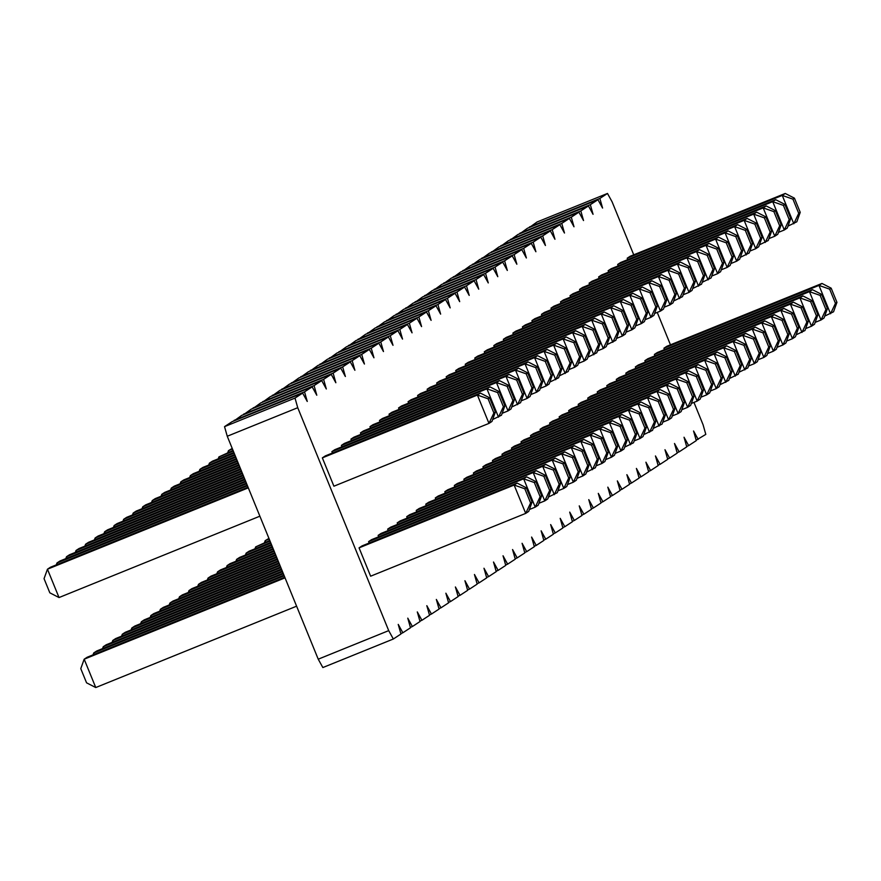 <?xml version="1.0" encoding="UTF-8"?>
<svg xmlns="http://www.w3.org/2000/svg" width="881" height="881" viewBox="0 0 881 881"><rect width="100%" height="100%" fill="white"/><g stroke="black" fill="none" stroke-linecap="round" stroke-linejoin="round"><path stroke-width="1.32" d="M693.964 402.397L703.082 424.763L705.802 434.388L696.155 440.192M698.181 439.377L693.556 430.996L696.276 440.621L688.656 445.61L684.03 437.24L686.751 446.865L679.13 451.854L674.505 443.473L677.225 453.098L669.604 458.087L664.979 449.717L667.699 459.342L660.078 464.331L655.453 455.951L658.173 465.575L650.552 470.564L645.927 462.195L648.647 471.82L641.027 476.808L636.401 468.428L639.121 478.053L631.501 483.041L626.876 474.672L629.596 484.297L621.975 489.285L617.35 480.905L620.07 490.53L612.449 495.518L607.824 487.149L610.544 496.774L602.923 501.763L598.298 493.382L601.018 503.007L593.398 507.996L588.772 499.626L591.492 509.251L583.861 514.24L579.235 505.859L581.956 515.484L574.335 520.473L569.71 512.103L572.43 521.728L564.809 526.717L560.184 518.336L562.904 527.961L555.283 532.95L550.658 524.58L553.378 534.205L545.757 539.194L541.132 530.814L543.852 540.438L536.232 545.427L531.606 537.058L534.327 546.683L526.706 551.671L522.081 543.291L524.801 552.916L517.18 557.904L512.555 549.535L515.275 559.16L507.654 564.148L503.029 555.768L505.749 565.393L498.128 570.381L493.503 562.012L496.223 571.637L488.603 576.626L483.977 568.245L486.697 577.87L479.077 582.859L474.452 574.489L477.172 584.103L469.551 589.103L464.926 580.722L467.646 590.347L460.025 595.336L455.4 586.966L458.12 596.58L450.499 601.58L445.874 593.199L448.594 602.824L440.974 607.813L436.348 599.443L439.068 609.057L431.448 614.057L426.822 605.676L429.543 615.301L421.922 620.29L417.297 611.921L420.017 621.534L412.396 626.534L407.771 618.154L410.491 627.779L402.859 632.767L398.234 624.398L400.954 634.012L393.333 639.011L388.708 630.631L297.734 407.705L295.014 398.08L302.635 393.091L307.26 401.461L304.54 391.847L312.16 386.847L316.786 395.228L314.077 385.603L321.697 380.614L326.322 388.984L323.602 379.37L331.223 374.37L335.848 382.75L333.128 373.126L340.749 368.137L345.374 376.506L342.654 366.892L350.275 361.893L354.9 370.273L352.18 360.648L359.8 355.66L364.426 364.04L361.706 354.415L369.326 349.416L373.951 357.796L371.231 348.171L378.852 343.183L383.477 351.563L380.757 341.938L388.378 336.938L393.003 345.319L390.283 335.694L397.904 330.705L402.529 339.086L399.809 329.461L407.429 324.472L412.055 332.842L409.335 323.217L416.955 318.228L421.581 326.609L418.86 316.984L426.481 311.995L431.106 320.365L428.386 310.74L436.007 305.751L440.632 314.132L437.912 304.507L445.533 299.518L450.158 307.887L447.438 298.263L455.059 293.274L459.684 301.654L456.964 292.029L464.584 287.041L469.21 295.41L466.49 285.785L474.11 280.797L478.735 289.177L476.015 279.552L483.636 274.564L488.261 282.933L485.541 273.308L493.162 268.32L497.787 276.7L495.067 267.075L502.699 262.086L507.324 270.456L504.604 260.831L512.224 255.842L516.85 264.223L514.13 254.598L521.75 249.609L526.375 257.979L523.655 248.354L531.276 243.365L535.901 251.746L533.181 242.121L540.802 237.132L545.427 245.502L542.707 235.877L550.328 230.888L554.953 239.269L552.233 229.644L559.853 224.655L564.479 233.025L561.759 223.4L569.379 218.411L574.005 226.791L571.284 217.167L578.905 212.178L583.53 220.547L580.81 210.922L588.431 205.934L593.056 214.314L590.336 204.689L597.957 199.701L602.582 208.07L599.862 198.445L607.483 193.457L612.108 201.837L633.736 254.829M657.237 312.403L670.463 344.823M465.234 364.282L468.24 362.322L623.308 299.507L632.492 304.231L630.994 305.211L620.301 301.478L465.234 364.282L465.807 365.681M616.502 338.425L622.338 336.057L610.775 307.711L455.708 370.527L456.281 371.925M455.708 370.527L458.715 368.555L613.771 305.751L622.966 310.475L621.468 311.456L610.775 307.711L613.771 305.751M665.474 414.632L663.977 415.623L659.065 426.052L647.502 397.705L492.435 460.521L495.441 458.549L650.497 395.745L659.693 400.47L665.474 414.632L662.072 424.091L653.228 428.419M492.435 460.521L493.008 461.919M501.961 454.277L504.967 452.316L660.023 389.501L669.219 394.225L667.721 395.206L657.028 391.472L501.961 454.277L502.533 455.675M655.949 420.876L654.451 421.856L649.539 432.296L637.976 403.95L482.909 466.754L485.916 464.794L640.972 401.978L650.167 406.703L655.949 420.876L652.546 430.324L643.703 434.652M482.909 466.754L483.482 468.152M619.222 330.882L617.724 331.862L612.813 342.302L601.249 313.955L446.182 376.76L449.189 374.799L604.245 311.984L613.44 316.708L619.222 330.882L615.819 340.33L606.976 344.658M446.182 376.76L446.755 378.158M636.897 433.353L635.399 434.333L630.488 444.762L618.925 416.427L463.858 479.231L466.864 477.271L621.92 414.455L631.115 419.18L636.897 433.353L633.494 442.802L624.651 447.13M463.858 479.231L464.43 480.63M473.383 472.998L476.39 471.027L631.446 408.222L640.641 412.947L639.143 413.927L628.45 410.183L473.383 472.998L473.956 474.396M600.17 343.359L598.673 344.339L593.761 354.779L582.198 326.433L427.131 389.237L430.137 387.277L585.193 324.461L594.389 329.186L600.17 343.359L596.767 352.807L587.924 357.135M427.131 389.237L427.703 390.635M597.45 350.902L603.287 348.535L591.724 320.188L436.657 383.004L437.229 384.402M436.657 383.004L439.663 381.033L594.719 318.228L603.914 322.953L602.417 323.933L591.724 320.188L594.719 318.228M685.903 287.217L684.405 288.197L679.504 298.626L667.93 270.28L512.874 333.095L515.87 331.124L670.937 268.32L680.121 273.044L685.903 287.217L682.5 296.666L673.668 300.994M512.874 333.095L513.436 334.494M493.823 345.572L496.818 343.601L651.885 280.797L661.069 285.521L659.572 286.501L648.879 282.757L493.823 345.572L494.384 346.971M664.142 307.227L669.978 304.87L658.404 276.524L503.348 339.328L503.91 340.727M503.348 339.328L506.344 337.368L661.411 274.553L670.595 279.277L669.097 280.257L658.404 276.524L661.411 274.553M540.064 429.322L543.07 427.362L698.137 364.547L707.322 369.271L705.824 370.251L695.131 366.518L540.064 429.322L540.637 430.721M530.538 435.566L533.545 433.595L688.612 370.791L697.796 375.515L696.298 376.495L685.605 372.751L530.538 435.566L531.111 436.965M549.601 423.089L552.596 421.118L707.663 358.314L716.848 363.038L715.35 364.018L704.657 360.274L549.601 423.089L550.162 424.488M474.76 358.049L477.766 356.078L632.833 293.274L642.018 297.998L640.52 298.978L629.827 295.234L474.76 358.049L475.333 359.448M511.487 448.044L514.493 446.072L669.549 383.268L678.744 387.992L677.247 388.973L666.554 385.228L511.487 448.044L512.059 449.442M484.286 351.805L487.292 349.845L642.359 287.03L651.544 291.754L650.046 292.734L639.353 289.001L484.286 351.805L484.858 353.204M521.012 441.799L524.019 439.839L679.086 377.024L688.27 381.748L686.773 382.728L676.079 378.995L521.012 441.799L521.585 443.198M732.155 370.967L730.657 371.947L725.757 382.387L714.183 354.041L559.127 416.845L562.122 414.885L717.189 352.07L726.373 356.794L732.155 370.967L728.752 380.416L719.92 384.744M559.127 416.845L559.688 418.244M683.193 294.75L689.03 292.393L677.456 264.047L522.4 326.851L522.973 328.25M522.4 326.851L525.395 324.891L680.462 262.075L689.647 266.8L688.149 267.78L677.456 264.047L680.462 262.075M836.95 302.348L835.452 303.328L830.541 313.757L818.978 285.411L663.911 348.226L666.917 346.255L821.973 283.451L831.168 288.175L836.95 302.348L833.547 311.797L824.704 316.125M663.911 348.226L664.483 349.625M654.385 354.459L657.391 352.499L812.447 289.684L821.643 294.408L820.145 295.388L809.452 291.655L654.385 354.459L654.957 355.858M644.859 360.703L647.854 358.732L802.921 295.928L812.117 300.652L810.608 301.632L799.926 297.888L644.859 360.703L645.432 362.102M777.075 347.312L782.912 344.956L771.349 316.609L616.282 379.414L616.854 380.812M616.282 379.414L619.277 377.453L774.344 314.638L783.539 319.363L782.031 320.343L771.349 316.609L774.344 314.638M625.807 373.181L628.803 371.209L783.87 308.405L793.065 313.129L791.556 314.11L780.874 310.365L625.807 373.181L626.38 374.579M808.373 321.058L806.875 322.039L801.963 332.478L790.4 304.132L635.333 366.937L638.329 364.976L793.396 302.161L802.591 306.885L808.373 321.058L804.97 330.507L796.127 334.835M635.333 366.937L635.906 368.335M749.874 251.085L755.711 248.717L744.148 220.371L589.081 283.186L589.653 284.585M589.081 283.186L592.087 281.215L747.143 218.411L756.338 223.135L754.83 224.115L744.148 220.371L747.143 218.411M608.132 270.709L611.139 268.738L766.195 205.934L775.39 210.658L773.892 211.638L763.199 207.894L608.132 270.709L608.705 272.108M771.646 231.064L770.148 232.044L765.237 242.484L753.673 214.138L598.606 276.942L601.613 274.982L756.669 212.167L765.864 216.891L771.646 231.064L768.243 240.513L759.4 244.841M598.606 276.942L599.179 278.341M800.223 212.354L798.726 213.334L793.814 223.763L782.251 195.417L627.184 258.232L630.19 256.261L785.246 193.457L794.442 198.181L800.223 212.354L796.82 221.803L787.977 226.131M627.184 258.232L627.757 259.631M617.658 264.465L620.665 262.505L775.721 199.701L784.916 204.414L783.418 205.405L772.725 201.661L617.658 264.465L618.231 265.864M752.594 243.541L751.097 244.522L746.185 254.961L734.622 226.615L579.555 289.42L582.55 287.459L737.617 224.644L746.813 229.368L752.594 243.541L749.191 252.99L740.348 257.318M579.555 289.42L580.127 290.818M741.681 364.734L740.183 365.714L735.283 376.143L723.708 347.797L568.652 410.612L571.648 408.641L726.715 345.837L735.899 350.561L741.681 364.734L738.278 374.183L729.446 378.511M568.652 410.612L569.214 412.011M751.218 358.49L749.709 359.47L744.808 369.91L733.234 341.564L578.178 404.368L581.174 402.408L736.241 339.592L745.425 344.317L751.218 358.49L747.804 367.939L738.972 372.267M578.178 404.368L578.751 405.767M758.023 359.789L763.86 357.433L752.286 329.087L597.23 391.891L597.803 393.289M597.23 391.891L600.225 389.931L755.292 327.115L764.477 331.84L762.979 332.82L752.286 329.087L755.292 327.115M748.498 366.033L754.334 363.666L742.76 335.32L587.704 398.135L588.277 399.534M587.704 398.135L590.699 396.164L745.767 333.359L754.951 338.084L753.453 339.064L742.76 335.32L745.767 333.359M704.965 274.74L703.456 275.72L698.556 286.149L686.982 257.803L531.926 320.618L534.921 318.647L689.988 255.842L699.173 260.567L704.965 274.74L701.551 284.189L692.719 288.516M531.926 320.618L532.498 322.017M714.491 268.496L712.982 269.476L708.082 279.916L696.519 251.57L541.452 314.374L544.447 312.414L699.514 249.598L708.698 254.323L714.491 268.496L711.077 277.944L702.245 282.272M541.452 314.374L542.024 315.772M560.503 301.897L563.499 299.936L718.566 237.121L727.761 241.846L726.252 242.826L715.57 239.092L560.503 301.897L561.076 303.295M550.977 308.141L553.973 306.17L709.04 243.365L718.235 248.09L716.727 249.07L706.044 245.325L550.977 308.141L551.55 309.539M570.029 295.664L573.024 293.692L728.091 230.888L737.287 235.612L735.778 236.593L725.096 232.848L570.029 295.664L570.602 297.062M606.756 385.658L609.751 383.687L764.818 320.882L774.014 325.607L772.505 326.587L761.823 322.842L606.756 385.658L607.328 387.056M417.605 395.481L420.611 393.51L575.667 330.705L584.863 335.43L583.365 336.41L572.672 332.666L417.605 395.481L418.178 396.879M454.332 485.475L457.327 483.504L612.394 420.7L621.59 425.424L620.081 426.404L609.399 422.66L454.332 485.475L454.904 486.874M360.45 432.912L363.446 430.941L518.513 368.137L527.697 372.861L526.199 373.841L515.517 370.097L360.45 432.912L361.023 434.311M540.295 388.334L546.132 385.966L534.569 357.62L379.502 420.435L380.074 421.834M379.502 420.435L382.497 418.464L537.564 355.66L546.76 360.384L545.251 361.364L534.569 357.62L537.564 355.66M369.976 426.668L372.971 424.708L528.038 361.893L537.234 366.617L535.725 367.597L525.043 363.864L369.976 426.668L370.549 428.067M408.079 401.714L411.086 399.754L566.142 336.938L575.337 341.663L573.839 342.643L563.146 338.91L408.079 401.714L408.652 403.113M571.593 362.08L570.095 363.06L565.184 373.489L553.62 345.143L398.553 407.958L401.549 405.987L556.616 343.183L565.811 347.907L571.593 362.08L568.19 371.529L559.347 375.857M398.553 407.958L399.126 409.357M562.067 368.313L560.569 369.293L555.658 379.733L544.095 351.387L389.028 414.191L392.023 412.231L547.09 349.416L556.285 354.14L562.067 368.313L558.653 377.762L549.821 382.09M389.028 414.191L389.6 415.59M598.794 458.307L597.285 459.287L592.384 469.716L580.821 441.381L425.754 504.185L428.75 502.225L583.817 439.41L593.012 444.134L598.794 458.307L595.38 467.756L586.548 472.084M425.754 504.185L426.327 505.584M577.022 478.328L582.859 475.96L571.284 447.614L416.228 510.429L416.801 511.828M416.228 510.429L419.224 508.458L574.291 445.654L583.475 450.378L581.978 451.358L571.284 447.614L574.291 445.654M605.599 459.607L611.436 457.239L599.873 428.904L444.806 491.708L445.379 493.107M444.806 491.708L447.801 489.748L602.868 426.933L612.064 431.657L610.555 432.637L599.873 428.904L602.868 426.933M435.28 497.952L438.275 495.981L593.342 433.177L602.538 437.901L601.029 438.881L590.347 435.137L435.28 497.952L435.853 499.351M397.177 522.907L400.172 520.935L555.239 458.131L564.424 462.855L562.926 463.835L552.233 460.091L397.177 522.907L397.749 524.305M567.496 484.561L573.333 482.193L561.759 453.858L406.703 516.662L407.275 518.061M406.703 516.662L409.698 514.702L564.765 451.887L573.949 456.611L572.452 457.591L561.759 453.858L564.765 451.887M504.901 405.745L503.403 406.725L498.503 417.165L486.929 388.818L331.873 451.623L334.868 449.662L489.935 386.847L499.12 391.571L504.901 405.745L501.498 415.193L492.666 419.521M331.873 451.623L332.434 453.021M502.192 413.288L508.029 410.92L496.455 382.574L341.399 445.39L341.971 446.788M341.399 445.39L344.394 443.418L499.461 380.614L508.645 385.338L507.148 386.319L496.455 382.574L499.461 380.614M378.125 535.384L381.121 533.412L536.188 470.608L545.372 475.322L543.874 476.313L533.181 472.568L378.125 535.384L378.687 536.782M368.599 541.617L371.595 539.657L526.662 476.841L535.846 481.566L534.349 482.546L523.655 478.812L368.599 541.617L369.161 543.015M560.679 483.262L559.182 484.242L554.281 494.67L542.707 466.335L387.651 529.14L390.646 527.179L545.713 464.364L554.898 469.088L560.679 483.262L557.277 492.71L548.445 497.038M387.651 529.14L388.213 530.538M523.964 393.267L522.455 394.248L517.554 404.687L505.98 376.341L350.924 439.145L353.92 437.185L508.987 374.37L518.171 379.094L523.964 393.267L520.55 402.716L511.718 407.044M350.924 439.145L351.497 440.544M322.347 457.867L333.91 486.202L488.977 423.398L477.403 395.051L322.347 457.867L325.342 455.895L480.409 393.091L489.594 397.816L488.096 398.796L477.403 395.051L480.409 393.091M359.063 547.861L362.069 545.89L517.136 483.085L526.32 487.799L532.102 501.972L528.699 511.421L525.704 513.392L370.637 576.196L359.063 547.861L514.13 485.046L517.136 483.085M393.333 639.011L322.853 667.556L318.228 659.186L227.254 436.249L224.534 426.635L232.155 421.636L302.635 393.091M234.181 420.821L241.68 415.403L312.16 386.847M243.707 414.577L251.206 409.158L321.697 380.614M253.232 408.344L260.732 402.925L331.223 374.37M262.758 402.099L270.258 396.681L340.749 368.137M272.284 395.866L279.784 390.448L350.275 361.893M281.81 389.622L289.309 384.204L359.8 355.66M291.336 383.389L298.835 377.971L369.326 349.416M300.861 377.145L308.372 371.727L378.852 343.183M310.398 370.912L317.898 365.494L388.378 336.938M319.924 364.668L327.424 359.25L397.904 330.705M329.45 358.435L336.949 353.017L407.429 324.472M338.976 352.191L346.475 346.773L416.955 318.228M348.502 345.958L356.001 340.54L426.481 311.995M358.027 339.714L365.527 334.306L436.007 305.751M367.553 333.481L375.053 328.062L445.533 299.518M377.079 327.236L384.579 321.829L455.059 293.274M386.605 321.003L394.104 315.585L464.584 287.041M396.131 314.77L403.63 309.352L474.11 280.797M405.656 308.526L413.156 303.108L483.636 274.564M415.182 302.293L422.682 296.875L493.162 268.32M424.708 296.049L432.208 290.631L502.699 262.086M434.234 289.816L441.733 284.398L512.224 255.842M443.76 283.572L451.259 278.154L521.75 249.609M453.286 277.339L460.785 271.921L531.276 243.365M462.811 271.095L470.311 265.677L540.802 237.132M472.337 264.862L479.837 259.443L550.328 230.888M481.863 258.618L489.373 253.199L559.853 224.655M491.389 252.384L498.899 246.966L569.379 218.411M500.926 246.14L508.425 240.722L578.905 212.178M510.451 239.907L517.951 234.489L588.431 205.934M519.977 233.663L527.477 228.245L597.957 199.701M529.503 227.43L537.003 222.012L607.483 193.457M599.862 198.445L529.382 227.001M688.656 445.61L686.629 446.436M590.336 204.689L519.856 233.234M679.13 451.854L677.104 452.669M580.81 210.922L510.33 239.478M669.604 458.087L667.578 458.913M571.284 217.167L500.804 245.711M660.078 464.331L658.052 465.146M561.759 223.4L491.279 251.955M650.552 470.564L648.526 471.39M552.233 229.644L481.742 258.188M641.027 476.808L639 477.623M542.707 235.877L472.216 264.432M631.501 483.041L629.475 483.867M533.181 242.121L462.69 270.665M621.975 489.285L619.949 490.1M523.655 248.354L453.164 276.909M612.449 495.518L610.423 496.344M514.13 254.598L443.639 283.142M602.923 501.763L600.897 502.577M504.604 260.831L434.113 289.386M593.398 507.996L591.371 508.822M495.067 267.075L424.587 295.62M583.861 514.24L581.845 515.055M485.541 273.308L415.061 301.864M574.335 520.473L572.309 521.299M476.015 279.552L405.535 308.097M564.809 526.717L562.783 527.532M466.49 285.785L396.01 314.341M555.283 532.95L553.257 533.776M456.964 292.029L386.484 320.574M545.757 539.194L543.731 540.009M447.438 298.263L376.958 326.818M536.232 545.427L534.205 546.253M437.912 304.507L367.432 333.051M526.706 551.671L524.68 552.486M428.386 310.74L357.906 339.295M517.18 557.904L515.154 558.73M418.86 316.984L348.38 345.528M507.654 564.148L505.628 564.963M409.335 323.217L338.855 351.772M498.128 570.381L496.102 571.207M399.809 329.461L329.329 358.005M488.603 576.626L486.576 577.44M390.283 335.694L319.803 364.249M479.077 582.859L477.05 583.685M380.757 341.938L310.277 370.483M469.551 589.103L467.525 589.918M371.231 348.171L300.74 376.727M460.025 595.336L457.999 596.162M361.706 354.415L291.215 382.96M450.499 601.58L448.473 602.395M352.18 360.648L281.689 389.204M440.974 607.813L438.947 608.639M342.654 366.892L272.163 395.437M431.448 614.057L429.421 614.872M333.128 373.126L262.637 401.681M421.922 620.29L419.896 621.116M323.602 379.37L253.111 407.914M412.396 626.534L410.37 627.349M314.077 385.603L243.585 414.158M402.859 632.767L400.844 633.593M304.54 391.847L234.06 420.391M388.708 630.631L318.228 659.186M295.014 398.08L224.534 426.635M297.734 407.705L227.254 436.249M626.028 332.181L631.864 329.824L620.301 301.478L623.308 299.507M638.273 318.404L636.776 319.385L631.864 329.824L634.871 327.853L638.273 318.404L632.492 304.231M621.468 311.456L627.25 325.629L622.338 336.057L625.345 334.097L628.748 324.649L622.966 310.475M663.977 415.623L658.195 401.45L647.502 397.705L650.497 395.745M662.754 422.175L668.591 419.819L657.028 391.472L660.023 389.501M675 408.399L673.502 409.379L668.591 419.819L671.597 417.847L675 408.399L669.219 394.225M654.451 421.856L648.669 407.683L637.976 403.95L640.972 401.978M617.724 331.862L611.943 317.689L601.249 313.955L604.245 311.984M635.399 434.333L629.607 420.16L618.925 416.427L621.92 414.455M634.177 440.896L640.013 438.529L628.45 410.183L631.446 408.222M646.423 427.109L644.925 428.1L640.013 438.529L643.02 436.569L646.423 427.109L640.641 412.947M598.673 344.339L592.891 330.166L582.198 326.433L585.193 324.461M602.417 323.933L608.198 338.106L603.287 348.535L606.293 346.574L609.696 337.126L603.914 322.953M684.405 288.197L678.623 274.024L667.93 270.28L670.937 268.32M654.605 313.471L660.453 311.103L648.879 282.757L651.885 280.797M666.851 299.694L665.353 300.674L660.453 311.103L663.448 309.143L666.851 299.694L661.069 285.521M669.097 280.257L674.879 294.43L669.978 304.87L672.974 302.899L676.377 293.45L670.595 279.277M700.858 397.221L706.705 394.864L695.131 366.518L698.137 364.547M713.103 383.444L711.606 384.424L706.705 394.864L709.701 392.893L713.103 383.444L707.322 369.271M691.332 403.465L697.168 401.097L685.605 372.751L688.612 370.791M703.578 389.688L702.08 390.668L697.168 401.097L700.175 399.137L703.578 389.688L697.796 375.515M710.383 390.988L716.231 388.62L704.657 360.274L707.663 358.314M722.629 377.211L721.132 378.191L716.231 388.62L719.226 386.66L722.629 377.211L716.848 363.038M635.553 325.948L641.39 323.58L629.827 295.234L632.833 293.274M647.799 312.171L646.302 313.151L641.39 323.58L644.396 321.62L647.799 312.171L642.018 297.998M672.28 415.942L678.117 413.574L666.554 385.228L669.549 383.268M684.526 402.165L683.028 403.146L678.117 413.574L681.123 411.614L684.526 402.165L678.744 387.992M645.079 319.704L650.927 317.347L639.353 289.001L642.359 287.03M657.325 305.927L655.827 306.907L650.927 317.347L653.922 315.376L657.325 305.927L651.544 291.754M681.806 409.698L687.643 407.341L676.079 378.995L679.086 377.024M694.052 395.921L692.554 396.902L687.643 407.341L690.649 405.37L694.052 395.921L688.27 381.748M730.657 371.947L724.876 357.774L714.183 354.041L717.189 352.07M688.149 267.78L693.931 281.953L689.03 292.393L692.025 290.422L695.439 280.973L689.647 266.8M835.452 303.328L829.671 289.155L818.978 285.411L821.973 283.451M815.178 322.358L821.015 320.001L809.452 291.655L812.447 289.684M827.424 308.581L825.926 309.561L821.015 320.001L824.021 318.03L827.424 308.581L821.643 294.408M805.652 328.602L811.489 326.234L799.926 297.888L802.921 295.928M817.898 314.825L816.401 315.805L811.489 326.234L814.496 324.274L817.898 314.825L812.117 300.652M782.031 320.343L787.823 334.516L782.912 344.956L785.907 342.984L789.321 333.536L783.539 319.363M786.601 341.079L792.437 338.711L780.874 310.365L783.87 308.405M798.847 327.303L797.349 328.283L792.437 338.711L795.433 336.751L798.847 327.303L793.065 313.129M806.875 322.039L801.082 307.865L790.4 304.132L793.396 302.161M754.83 224.115L760.622 238.288L755.711 248.717L758.717 246.757L762.12 237.308L756.338 223.135M768.926 238.608L774.762 236.24L763.199 207.894L766.195 205.934M781.172 224.831L779.674 225.811L774.762 236.24L777.769 234.28L781.172 224.831L775.39 210.658M770.148 232.044L764.367 217.882L753.673 214.138L756.669 212.167M798.726 213.334L792.944 199.161L782.251 195.417L785.246 193.457M778.452 232.364L784.288 230.007L772.725 201.661L775.721 199.701M790.697 218.587L789.2 219.567L784.288 230.007L787.295 228.036L790.697 218.587L784.916 204.414M751.097 244.522L745.304 230.359L734.622 226.615L737.617 224.644M740.183 365.714L734.402 351.541L723.708 347.797L726.715 345.837M749.709 359.47L743.927 345.297L733.234 341.564L736.241 339.592M762.979 332.82L768.761 346.993L763.86 357.433L766.855 355.461L770.269 346.013L764.477 331.84M753.453 339.064L759.235 353.237L754.334 363.666L757.33 361.706L760.744 352.257L754.951 338.084M703.456 275.72L697.675 261.547L686.982 257.803L689.988 255.842M712.982 269.476L707.201 255.303L696.519 251.57L699.514 249.598M721.297 269.795L727.133 267.439L715.57 239.092L718.566 237.121M733.543 256.019L732.045 256.999L727.133 267.439L730.129 265.467L733.543 256.019L727.761 241.846M711.771 276.039L717.608 273.672L706.044 245.325L709.04 243.365M724.017 262.263L722.508 263.243L717.608 273.672L720.603 271.711L724.017 262.263L718.235 248.09M730.823 263.562L736.659 261.194L725.096 232.848L728.091 230.888M743.068 249.786L741.571 250.766L736.659 261.194L739.655 259.234L743.068 249.786L737.287 235.612M767.549 353.556L773.386 351.189L761.823 322.842L764.818 320.882M779.795 339.78L778.286 340.76L773.386 351.189L776.381 349.228L779.795 339.78L774.014 325.607M578.399 363.379L584.235 361.012L572.672 332.666L575.667 330.705M590.644 349.603L589.147 350.583L584.235 361.012L587.242 359.052L590.644 349.603L584.863 335.43M615.125 453.374L620.962 451.006L609.399 422.66L612.394 420.7M627.371 439.586L625.873 440.577L620.962 451.006L623.968 449.046L627.371 439.586L621.59 425.424M521.244 400.811L527.08 398.443L515.517 370.097L518.513 368.137M533.49 387.034L531.981 388.014L527.08 398.443L530.076 396.483L533.49 387.034L527.697 372.861M545.251 361.364L551.043 375.537L546.132 385.966L549.127 384.006L552.541 374.557L546.76 360.384M530.769 394.567L536.606 392.21L525.043 363.864L528.038 361.893M543.015 380.79L541.507 381.77L536.606 392.21L539.601 390.239L543.015 380.79L537.234 366.617M568.873 369.613L574.709 367.256L563.146 338.91L566.142 336.938M581.119 355.836L579.621 356.816L574.709 367.256L577.716 365.285L581.119 355.836L575.337 341.663M570.095 363.06L564.303 348.887L553.62 345.143L556.616 343.183M560.569 369.293L554.777 355.12L544.095 351.387L547.09 349.416M597.285 459.287L591.503 445.114L580.821 441.381L583.817 439.41M581.978 451.358L587.759 465.531L582.859 475.96L585.854 474L589.268 464.54L583.475 450.378M610.555 432.637L616.348 446.81L611.436 457.239L614.431 455.279L617.845 445.83L612.064 431.657M596.074 465.851L601.91 463.483L590.347 435.137L593.342 433.177M608.319 452.063L606.822 453.054L601.91 463.483L604.906 461.523L608.319 452.063L602.538 437.901M557.97 490.805L563.807 488.437L552.233 460.091L555.239 458.131M570.216 477.017L568.708 478.009L563.807 488.437L566.802 486.477L570.216 477.017L564.424 462.855M572.452 457.591L578.233 471.764L573.333 482.193L576.328 480.233L579.742 470.784L573.949 456.611M503.403 406.725L497.622 392.552L486.929 388.818L489.935 386.847M507.148 386.319L512.929 400.492L508.029 410.92L511.024 408.96L514.438 399.511L508.645 385.338M538.919 503.282L544.755 500.915L533.181 472.568L536.188 470.608M551.154 489.495L549.656 490.486L544.755 500.915L547.751 498.954L551.154 489.495L545.372 475.322M529.382 509.515L535.23 507.148L523.655 478.812L526.662 476.841M541.628 495.739L540.13 496.719L535.23 507.148L538.225 505.187L541.628 495.739L535.846 481.566M559.182 484.242L553.4 470.069L542.707 466.335L545.713 464.364M522.455 394.248L516.673 380.074L505.98 376.341L508.987 374.37M488.096 398.796L493.878 412.969L488.977 423.398L491.972 421.437L495.375 411.978L489.594 397.816M532.102 501.972L530.604 502.963L525.704 513.392L514.13 485.046L524.823 488.79L526.32 487.799M235.811 457.217L190.351 475.63L193.357 473.659L235.546 456.578M190.924 477.028L190.351 475.63L189.668 477.535M236.648 459.254L180.825 481.863L183.832 479.903L236.383 458.616M181.398 483.262L180.825 481.863L180.142 483.779M273.11 548.61L220.547 569.897L217.552 571.857L216.858 573.773M273.363 549.248L217.552 571.857L218.125 573.256M272.537 547.211L227.078 565.624L230.073 563.653L272.273 546.561M227.65 567.023L227.078 565.624L226.395 567.529M273.936 550.647L211.022 576.13L208.026 578.101L207.332 580.006M274.2 551.297L208.026 578.101L208.599 579.5M237.209 460.653L174.295 486.136L171.299 488.107L170.617 490.012M237.474 461.303L171.299 488.107L171.872 489.506M275.61 554.733L191.97 588.607L188.975 590.578L188.281 592.484M275.863 555.382L188.975 590.578L189.547 591.977M275.037 553.334L198.5 584.334L201.496 582.374L274.773 552.695M199.073 585.733L198.5 584.334L197.807 586.25M238.883 464.739L155.243 498.613L152.248 500.584L151.554 502.489M239.147 465.388L152.248 500.584L152.82 501.983M238.311 463.34L161.774 494.34L164.769 492.38L238.046 462.701M162.346 495.739L161.774 494.34L161.08 496.256M233.311 451.094L218.929 456.909L233.047 450.444M219.501 458.307L218.929 456.909L218.246 458.825M232.474 449.046L228.454 450.676L232.21 448.407M229.027 452.074L228.454 450.676L227.772 452.581M269.201 539.04L265.181 540.67L268.936 538.401M265.754 542.068L265.181 540.67L264.498 542.575M270.038 541.077L255.655 546.903L269.773 540.438M256.228 548.301L255.655 546.903L254.972 548.819M234.974 455.169L199.877 469.386L202.883 467.426L234.709 454.53M200.45 470.784L199.877 469.386L199.194 471.302M271.7 545.163L236.604 559.38L239.61 557.42L271.436 544.524M237.176 560.779L236.604 559.38L235.921 561.296M234.148 453.131L209.403 463.153L212.409 461.181L233.883 452.493M209.975 464.551L209.403 463.153L208.72 465.058M270.863 543.125L246.129 553.147L249.136 551.176L270.61 542.487M246.702 554.545L246.129 553.147L245.447 555.052M239.973 467.426L142.722 506.817L145.717 504.857L239.709 466.787M143.295 508.216L142.722 506.817L142.028 508.733M276.7 557.42L179.449 596.811L182.444 594.851L276.436 556.781M180.021 598.21L179.449 596.811L178.755 598.728M244.973 479.682L85.567 544.249L88.563 542.289L244.709 479.033M86.129 545.647L85.567 544.249L84.873 546.165M243.31 475.597L104.619 531.772L107.614 529.811L243.046 474.958M105.18 533.17L104.619 531.772L103.925 533.688M244.147 477.634L95.093 538.016L98.088 536.044L243.883 476.995M95.655 539.414L95.093 538.016L94.399 539.921M240.81 469.474L133.196 513.061L136.192 511.09L240.546 468.824M133.769 514.46L133.196 513.061L132.502 514.967M241.383 470.872L126.666 517.334L123.67 519.294L122.977 521.211M241.647 471.511L123.67 519.294L124.243 520.693M242.209 472.91L117.14 523.567L114.145 525.539L113.451 527.444M242.473 473.549L114.145 525.539L114.717 526.937M278.936 562.904L153.867 613.561L150.871 615.533L150.177 617.438M279.2 563.543L150.871 615.533L151.433 616.931M280.037 565.591L141.345 621.766L144.341 619.806L279.773 564.941M141.907 623.164L141.345 621.766L140.652 623.682M277.537 559.457L169.923 603.056L172.918 601.084L277.273 558.818M170.496 604.454L169.923 603.056L169.229 604.961M278.374 561.505L160.397 609.289L163.392 607.328L278.11 560.867M160.959 610.687L160.397 609.289L159.703 611.205M281.7 569.677L122.283 634.243L125.289 632.283L281.435 569.027M122.855 635.642L122.283 634.243L121.6 636.159M280.874 567.628L131.809 628.01L134.815 626.039L280.61 566.99M132.381 629.408L131.809 628.01L131.126 629.915M247.22 485.167L59.985 560.999L56.979 562.97L56.296 564.875M247.473 485.805L56.979 562.97L57.551 564.369M246.647 483.768L66.504 556.726L69.511 554.766L246.383 483.118M67.077 558.125L66.504 556.726L65.822 558.642M283.374 573.762L103.231 646.72L106.238 644.76L283.109 573.113M103.804 648.119L103.231 646.72L102.548 648.636M284.2 575.8L93.705 652.964L96.712 650.993L283.935 575.161M94.278 654.363L93.705 652.964L93.023 654.869M282.272 571.075L115.763 638.516L112.757 640.487L112.074 642.392M282.537 571.714L112.757 640.487L113.33 641.886M245.546 481.081L79.037 548.522L76.03 550.493L75.348 552.398M245.81 481.72L76.03 550.493L76.603 551.891M248.31 487.854L47.453 569.203L50.459 567.243L248.046 487.204M259.873 516.189L59.027 597.549L47.453 569.203L44.05 578.652L49.832 592.825L59.027 597.549M284.772 577.198L87.186 657.237L84.18 659.197L80.777 668.646L86.558 682.819L95.754 687.543L84.18 659.197L285.037 577.848M296.6 606.183L95.754 687.543M636.776 319.385L630.994 305.211M627.25 325.629L628.748 324.649M658.195 401.45L659.693 400.47M673.502 409.379L667.721 395.206M648.669 407.683L650.167 406.703M611.943 317.689L613.44 316.708M629.607 420.16L631.115 419.18M644.925 428.1L639.143 413.927M592.891 330.166L594.389 329.186M608.198 338.106L609.696 337.126M678.623 274.024L680.121 273.044M665.353 300.674L659.572 286.501M674.879 294.43L676.377 293.45M711.606 384.424L705.824 370.251M702.08 390.668L696.298 376.495M721.132 378.191L715.35 364.018M646.302 313.151L640.52 298.978M683.028 403.146L677.247 388.973M655.827 306.907L650.046 292.734M692.554 396.902L686.773 382.728M724.876 357.774L726.373 356.794M693.931 281.953L695.439 280.973M829.671 289.155L831.168 288.175M825.926 309.561L820.145 295.388M816.401 315.805L810.608 301.632M787.823 334.516L789.321 333.536M797.349 328.283L791.556 314.11M801.082 307.865L802.591 306.885M760.622 238.288L762.12 237.308M779.674 225.811L773.892 211.638M764.367 217.882L765.864 216.891M792.944 199.161L794.442 198.181M789.2 219.567L783.418 205.405M745.304 230.359L746.813 229.368M734.402 351.541L735.899 350.561M743.927 345.297L745.425 344.317M768.761 346.993L770.269 346.013M759.235 353.237L760.744 352.257M697.675 261.547L699.173 260.567M707.201 255.303L708.698 254.323M732.045 256.999L726.252 242.826M722.508 263.243L716.727 249.07M741.571 250.766L735.778 236.593M778.286 340.76L772.505 326.587M589.147 350.583L583.365 336.41M625.873 440.577L620.081 426.404M531.981 388.014L526.199 373.841M551.043 375.537L552.541 374.557M541.507 381.77L535.725 367.597M579.621 356.816L573.839 342.643M564.303 348.887L565.811 347.907M554.777 355.12L556.285 354.14M591.503 445.114L593.012 444.134M587.759 465.531L589.268 464.54M616.348 446.81L617.845 445.83M606.822 453.054L601.029 438.881M568.708 478.009L562.926 463.835M578.233 471.764L579.742 470.784M497.622 392.552L499.12 391.571M512.929 400.492L514.438 399.511M549.656 490.486L543.874 476.313M540.13 496.719L534.349 482.546M553.4 470.069L554.898 469.088M516.673 380.074L518.171 379.094M493.878 412.969L495.375 411.978M530.604 502.963L524.823 488.79"/></g></svg>
